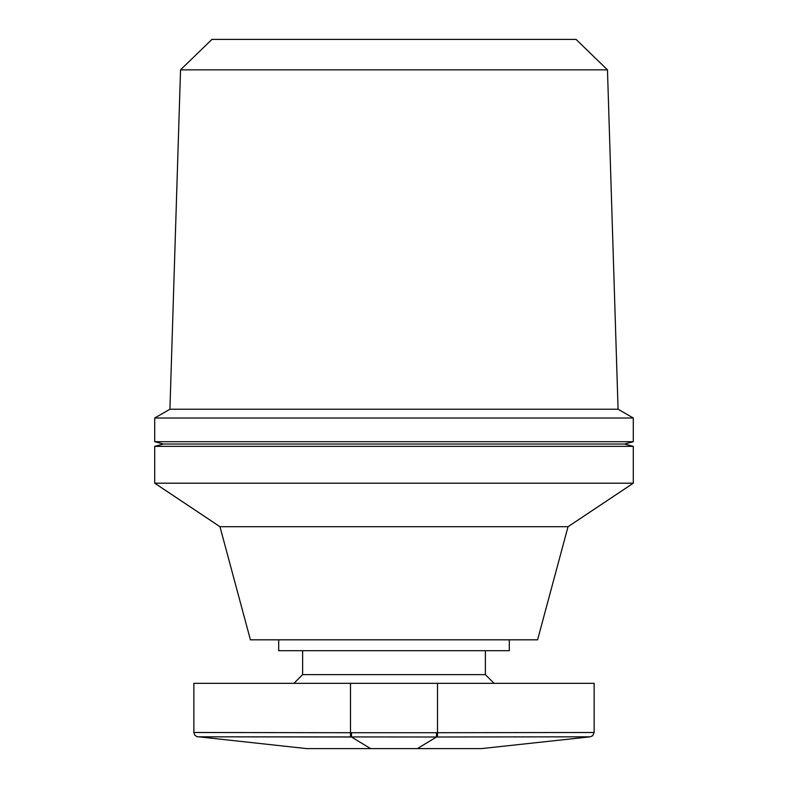 <?xml version="1.0" encoding="UTF-8"?>
<svg xmlns="http://www.w3.org/2000/svg" width="788" height="788" viewBox="0 0 788 788"><rect width="100%" height="100%" fill="white"/><g stroke="black" fill="none" stroke-linecap="round" stroke-linejoin="round"><path stroke-width="1.18" d="M180.531 69.846L211.942 39.4L576.058 39.4L607.469 69.846L180.531 69.846L169.932 409.228L618.068 409.228L633.296 418.024L633.296 441.704L154.704 441.704L154.704 418.024L633.296 418.024M607.469 69.846L618.068 409.228M169.932 409.228L154.704 418.024M154.704 441.704L163.402 444.038L624.598 444.038L633.296 441.704M163.402 444.038L154.704 446.363L633.296 446.363L633.296 483.192L154.704 483.192L154.704 446.363M624.598 444.038L633.296 446.363M568.04 526.699L537.583 639.826L250.417 639.826L219.96 526.699L568.04 526.699L633.296 483.192M219.96 526.699L154.704 483.192M278.696 639.826L278.696 650.701L509.304 650.701L509.304 639.826M437.507 683.334L594.142 683.334L594.142 732.485L437.507 732.712L437.517 737.007L590.261 736.81L436.503 737.007L436.493 732.712L437.507 732.712L437.507 683.334L193.858 683.334L193.858 732.485L194.685 735.046L196.813 736.603L306.601 748.6L481.133 748.6L417.394 748.6L436.503 737.007L197.739 736.81L350.483 737.016L350.493 732.712L194.281 732.485L350.493 732.722M302.631 650.701L302.631 674.636L485.369 674.636L494.076 683.334M485.369 650.701L485.369 674.636M302.631 674.636L293.924 683.334M558.328 736.839L590.261 736.81L481.399 748.6M350.493 683.334L350.493 732.712L436.493 732.712M351.507 732.712L351.497 737.007L370.606 748.6M590.261 736.81L592.743 735.687L594.142 732.485"/></g></svg>
